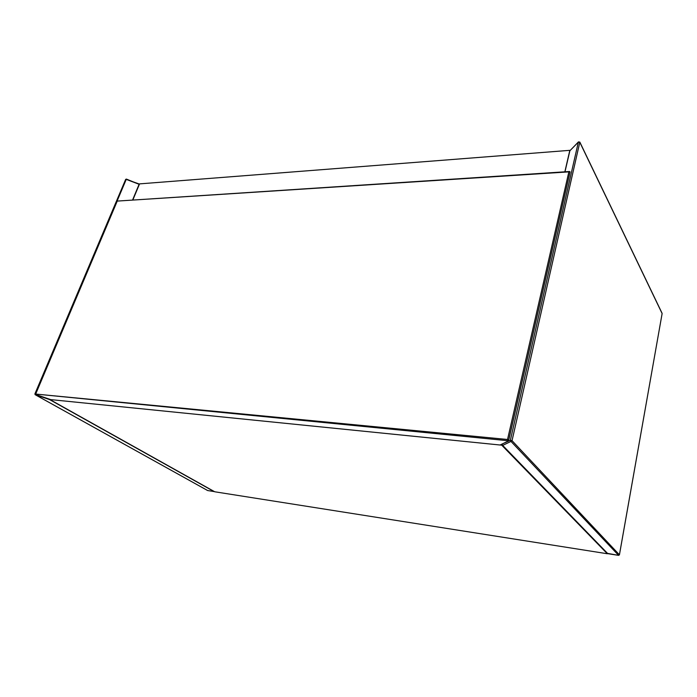<?xml version="1.0" encoding="UTF-8"?>
<svg xmlns="http://www.w3.org/2000/svg" width="697" height="697" viewBox="0 0 697 697"><rect width="100%" height="100%" fill="white"/><g stroke="black" fill="none" stroke-linecap="round" stroke-linejoin="round"><path stroke-width="1.05" d="M662.063 313.232L579.834 142.092L512.034 440.661L619.415 554.812L662.124 313.554L579.843 142.354L578.344 142.118L569.815 150.831L569.815 150.334L139.557 183.877L132.813 200.065M564.858 171.81L569.815 150.334M501.718 445.174L607.331 553.749L214.728 491.777L49.809 399.52L501.718 445.174L501.962 444.094M35.643 394.467L50.672 399.608L500.063 445.008L508.557 440.887L507.529 439.485L568.865 171.871L569.623 171.497L570.068 171.889L508.522 440.774L35.53 394.04L507.529 439.485M568.865 171.871L117.166 201.093M132.535 200.083L139.112 184.278L126.244 179.382L139.234 184.025M139.339 184.391L126.41 179.085L125.66 179.39L126.244 179.382L35.277 394.737L207.662 490.54L214.023 491.542L49.574 399.581L35.277 394.737L35.103 394.101M125.66 179.39L34.902 393.91L35.547 394.005L117.105 201.119M502.11 444.024L510.361 440.286L510.997 441.428L502.676 445.392L607.819 553.671L618.614 555.37L510.997 441.428L512.034 440.661L510.361 440.286L578.344 142.118L579.834 142.092L578.449 141.9L570.207 150.43M569.919 150.613L564.971 171.802M662.098 313.72L619.433 554.864L618.614 555.37L607.348 553.348L502.363 445.296M619.389 554.899L618.614 555.37M564.918 171.802L569.745 151.144M502.049 444.05L502.676 445.392L502.032 444.468M502.11 445.026L502.032 444.494M117.148 201.337L35.843 393.657M35.233 394.729L207.523 490.479M34.902 393.91L35.138 394.668M207.784 490.566L214.049 491.559M570.068 171.889L508.557 440.887M117.122 201.093L569.623 171.497"/></g></svg>
